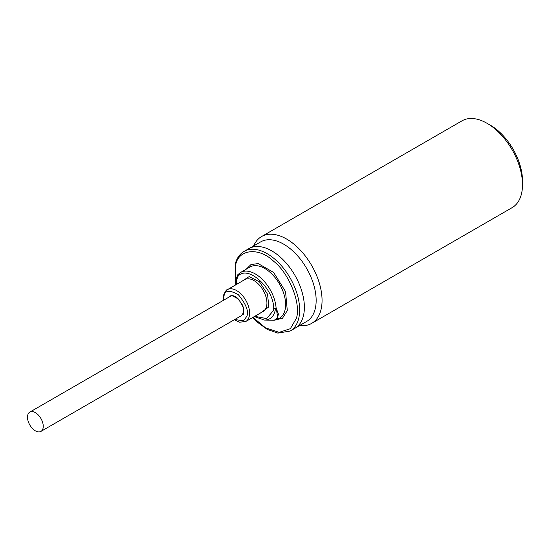 <?xml version="1.0" encoding="UTF-8"?>
<svg xmlns="http://www.w3.org/2000/svg" width="550" height="550" viewBox="0 0 550 550"><rect width="100%" height="100%" fill="white"/><g stroke="black" fill="none" stroke-linecap="round" stroke-linejoin="round"><path stroke-width="0.82" d="M40.948 431.399A11.137 6.428 -120 0 0 43.251 426.298A11.137 6.428 -120 0 0 38.39 415.092A11.137 6.428 -120 0 0 29.81 412.108A11.137 6.428 -120 0 0 27.5 417.203A11.137 6.428 -120 0 0 32.361 428.416A11.137 6.428 -120 0 0 40.948 431.399L240.989 315.899A11.137 6.428 -120 0 0 243.066 312.868A11.137 6.435 60 0 1 243.272 314.449L243.554 313.17M241.917 281.284L249.15 276.595L259.483 281.841L267.554 294.229L268.84 306.907L260.288 313.122M254.76 316.312L266.613 318.601L273.247 310.764L273.735 307.966C273.089 287.052 247.026 264.234 237.847 276.54L236.974 279.008L236.383 284.481M246.153 269.246L250.986 264.557L258.149 263.581L273.584 272.429L285.546 291.562L287.293 310.592L282.452 318.312L273.948 320.251M252.959 317.35L265.492 327.834L279.132 332.351L290.359 328.701L296.292 318.471C301.496 304.452 289.197 273.268 273.776 261.381C259.036 246.861 238.178 249.019 235.593 265.327L235.874 284.776M231.468 295.687L230.478 296.271M252.663 317.522L256.988 321.915L267.286 329.423L277.867 333.114L290.125 331.059L294.848 328.329A46.001 26.558 -120 0 0 301.902 291.466A46.001 26.558 -120 0 0 271.851 250.931A46.001 26.558 -120 0 0 248.847 248.655L244.124 251.384C239.683 254.024 236.692 258.308 235.153 264.234L235.544 284.969M295.955 327.628L306.639 321.461A45.946 26.524 -120 0 0 313.679 284.646A45.946 26.524 -120 0 0 283.663 244.159A45.946 26.524 -120 0 0 260.693 241.883L250.009 248.05M299.571 325.538A50.119 28.937 -120 0 0 311.678 323.373A50.119 28.937 -120 0 0 319.357 283.209A50.119 28.937 -120 0 0 286.619 239.044A50.119 28.937 -120 0 0 261.559 236.562A50.119 28.937 -120 0 0 253.626 245.96M311.678 323.373L512.119 207.646A50.119 28.937 -120 0 0 522.5 184.704A50.119 28.937 -120 0 0 487.059 123.317L487.059 123.317A50.119 28.937 -120 0 0 462 120.835L261.559 236.562M522.5 184.704L522.5 180.84A45.389 26.207 -120 0 0 490.408 125.249L487.059 123.317M243.066 312.868L243.588 312.565M230.429 296.278L229.893 296.312L230.746 295.804M254.306 316.573L264.399 320.059L274.196 320.258L277.743 317.866L276.712 311.059L275.481 308.316L276.093 307.835L278.41 314.064L276.98 319.612L279.517 318.147A29.514 17.043 -120 0 0 284.969 310.276A29.514 17.043 -120 0 0 275.117 277.633A29.514 17.043 -120 0 0 250.002 267.025L240.549 272.477L237.779 274.746A1.671 1.341 41.7 0 0 237.847 276.54A1.671 1.265 -155.3 0 1 237.511 275.158A1.671 1.265 -155.3 0 1 237.538 275.096L238.047 274.526A1.671 1.341 41.7 0 0 237.779 274.746L236.541 277.915L235.929 284.742M243.272 314.449L243.423 307.677L238.707 299.138L231.426 295.329L227.659 297.88M228.992 297.103A11.419 6.593 60 0 1 230.106 296.141C231.866 295.096 234.231 295.68 237.215 297.907L241.938 304.006C242.598 305.745 244.076 307.429 243.478 313.067L243.361 313.466M234.334 319.743L239.546 322.211L245.795 321.489A18.377 10.608 -120 0 0 249.184 316.587A18.377 10.608 -120 0 0 236.603 290.565A18.377 10.608 -120 0 0 227.418 289.657C226.738 289.314 225.445 291.143 223.548 295.144L223.197 300.451M223.63 300.204L223.988 296.244C224.73 290.235 229.529 289.74 238.377 294.752C246.084 304.226 248.909 311.403 246.861 316.271L243.492 320.877L234.768 319.495M245.795 321.489L263.12 311.486A18.377 10.608 -120 0 0 266.516 306.584A18.377 10.608 -120 0 0 253.935 280.562A18.377 10.608 -120 0 0 244.743 279.654L227.418 289.657M264.399 320.059A28.002 16.17 -120 0 0 274.966 311.279A28.002 16.17 -120 0 0 275.481 308.316A1.671 1.066 -174.3 0 1 273.735 307.966A1.671 0.873 -4.3 0 0 276.093 307.835A29.514 17.043 -120 0 0 262.405 279.476A29.514 17.043 -120 0 0 240.549 272.477M290.125 331.059A46.001 26.558 -120 0 0 298.616 318.794A46.001 26.558 -120 0 0 267.121 253.66A46.001 26.558 -120 0 0 244.124 251.384M29.81 412.108L230.801 296.065M274.196 320.258L276.98 319.612"/></g></svg>
